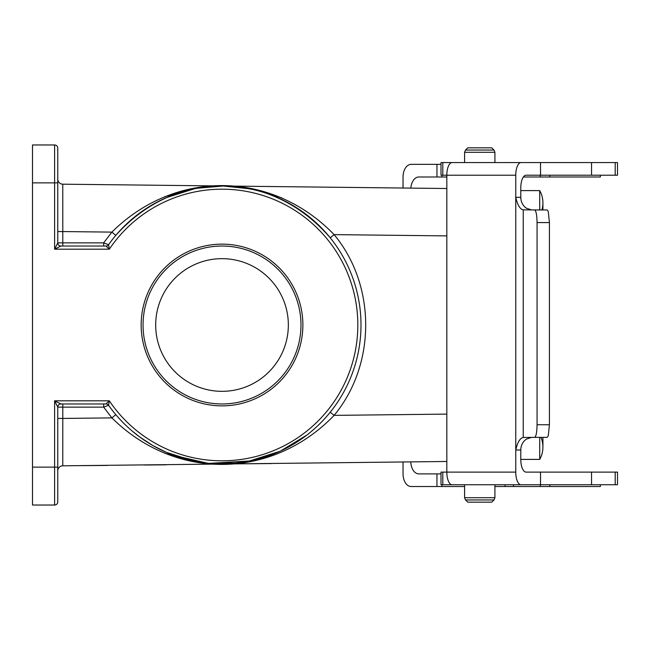 <?xml version="1.0" encoding="UTF-8"?>
<svg xmlns="http://www.w3.org/2000/svg" width="650" height="650" viewBox="0 0 650 650"><rect width="100%" height="100%" fill="white"/><g stroke="black" fill="none" stroke-linecap="round" stroke-linejoin="round"><path stroke-width="0.97" d="M57.769 231.562L62.79 231.562L62.79 242.881L103.651 242.881L108.582 244.701L109.322 249.194L106.007 246.033L60.929 246.033L103.675 246.033L103.651 242.881L111.897 232.115L62.79 231.562L62.766 184.186L446.826 188.516M155.683 325A66.332 66.332 0 0 0 255.182 382.444A66.332 66.332 0 0 0 255.182 267.556A66.332 66.332 0 0 0 155.683 325M446.826 461.484L62.766 465.814L62.79 418.438L111.897 417.885L115.798 414.627M139.774 212.964L152.823 204.466L166.343 197.665L194.041 188.866M194.277 188.817L195.479 188.581M208.504 186.68L223.21 186.03M226.623 186.103L238.444 186.997L252.33 189.369M306.8 435.11L280.304 451.165M305.898 435.801L280.215 451.206L247.447 461.63M238.087 463.044L208.504 463.32L196.536 461.622M194.041 461.134L166.343 452.335L152.823 445.534L139.856 437.093L132.039 430.918M194.277 461.183L208.739 463.344L223.21 463.97M226.623 463.897L238.444 463.003L252.549 460.582L280.215 451.206L306.702 435.191M330.224 237.794C271.009 169.057 175.703 168.382 115.798 235.373L111.897 232.115C175.37 169.138 271.871 170.227 334.124 234.626L330.224 237.794M446.826 235.893L334.124 234.626C376.212 285.366 376.212 364.634 334.124 415.374C271.692 480.001 175.191 480.634 111.897 417.885L103.651 407.119L57.769 407.119L57.769 501.881A3.161 3.161 0 0 1 54.608 505.034L32.5 505.034L32.5 467.139L54.608 467.139L54.608 400.806L60.929 403.967L106.007 403.967L109.322 400.806L108.582 405.299L103.651 407.119L103.675 403.967M105.511 246.033L106.007 246.033A3.161 3.161 0 0 0 108.582 244.701A138.978 138.978 0 0 1 314.584 221.341A138.978 138.978 0 0 1 314.584 428.659A138.978 138.978 0 0 1 108.582 405.299A3.161 3.161 0 0 0 106.007 403.967L105.633 403.967M57.769 407.119A3.161 3.161 0 0 1 60.929 403.967A3.161 3.161 0 0 0 57.769 407.119L54.608 400.806L109.322 400.806A135.817 135.817 0 0 0 311.667 427.017A135.817 135.817 0 0 0 311.667 222.982A135.817 135.817 0 0 0 109.322 249.194L54.608 249.194L54.608 182.861L32.5 182.861L32.5 144.966L54.608 144.966A3.161 3.161 0 0 1 57.769 148.119L57.769 242.881A3.161 3.161 0 0 0 60.929 246.033L54.608 249.194L57.769 242.881L62.79 242.881L62.806 246.033M32.5 182.861L32.5 467.139M141.156 325A80.86 80.86 0 0 0 262.446 395.029A80.86 80.86 0 0 0 262.446 254.971A80.86 80.86 0 0 0 141.156 325M57.769 501.881A3.161 3.161 0 0 1 54.608 505.034L54.608 467.139L57.769 467.139L57.769 484.827M54.608 144.966A3.161 3.161 0 0 1 57.769 148.119A3.161 3.161 0 0 0 54.608 144.966L54.608 182.861L57.769 182.861L57.769 165.173M281.824 197.86L253.143 189.142L223.275 186.022L193.554 188.541L164.751 196.657M164.84 453.375L208.422 463.418L253.736 460.736M446.826 414.107L334.124 415.374L330.224 412.206M143.049 325A78.967 78.967 0 0 1 261.495 256.612A78.967 78.967 0 0 1 261.495 393.388A78.967 78.967 0 0 1 143.049 325M62.766 184.186A5.054 5.054 0 0 1 57.769 179.132M57.769 470.868A5.054 5.054 0 0 1 62.766 465.814A5.054 5.054 0 0 0 57.769 470.868M520.796 459.396L539.719 459.396A25.269 25.269 0 0 0 540.979 437.369A25.269 25.269 0 0 1 539.719 459.396A25.269 25.269 0 0 0 542.921 447.078A25.269 25.269 0 0 1 539.719 459.396L539.719 437.369M520.796 190.604L539.719 190.604L539.719 209.95M539.719 190.604A25.269 25.269 0 0 1 541.929 209.95A25.269 25.269 0 0 0 539.719 190.604A25.269 25.269 0 0 1 542.921 202.922L542.921 209.95M501.312 484.746L494.91 484.746L494.91 497.705L493.984 499.939L491.757 502.174L467.748 502.174L465.514 499.939L493.984 499.939L494.91 497.705L464.587 497.705L465.514 499.939L464.587 497.705L464.587 484.746M464.587 162.573L464.587 152.295L465.514 150.061L467.748 147.826L491.757 147.826L493.984 150.061L465.514 150.061L464.587 152.295L494.91 152.295L493.984 150.061L494.91 152.295L494.91 162.573L473.444 162.573M410.784 461.89A12.634 8.052 -90 0 0 418.827 473.899L436.954 473.899L436.954 486.533L464.587 486.533M446.826 176.995L418.827 176.995A12.634 8.052 -90 0 0 410.832 188.11M600.356 175.207L600.356 176.995L523.364 176.995M403.049 188.021L403.049 176.995A12.634 8.052 90 0 1 411.101 164.361L436.954 164.361L436.954 176.995M403.049 461.979L403.049 473.899A12.634 8.052 90 0 0 411.101 486.533L436.954 486.533M441.009 164.361L436.954 164.361M540.239 176.995L540.239 175.207M436.954 473.899L441.009 473.899M494.91 486.533L600.356 486.533L600.356 484.746M513.476 484.746L513.476 486.533M540.239 484.746L540.239 486.533M537.062 424.734C536.908 432.388 536.096 436.605 534.609 437.369L546.902 437.369A12.634 2.584 -90 0 0 548.34 435.232L549.429 424.734L537.062 424.734L537.062 222.584L549.429 222.584L549.429 424.734M534.609 437.369L523.242 437.483C519.992 438.124 517.497 442.293 515.759 450.003L515.759 472.111L446.826 472.111A12.634 5.257 90 0 0 452.083 484.746L521.016 484.746A12.634 5.257 -90 0 1 515.759 472.111M442.796 472.111L442.796 484.746L441.009 484.746L441.009 472.111L446.826 472.111L446.826 175.207L515.759 175.207L515.759 197.316C517.497 205.018 519.992 209.194 523.242 209.836L534.609 209.95C536.096 210.714 536.908 214.922 537.062 222.584M523.242 209.836L523.242 437.483M549.429 222.584L548.34 212.087A12.634 2.584 -90 0 0 546.902 209.95L534.609 209.95M615.209 175.207L615.209 162.573L617.5 162.573L617.5 175.207L526.061 175.207A12.634 5.257 90 0 0 520.796 187.842L520.796 197.316L515.759 197.316L515.759 450.003L520.796 450.003A12.634 11.489 90 0 1 526.541 439.059L531.586 437.369M531.586 209.95L526.541 208.26A12.634 11.489 90 0 1 520.796 197.316M520.796 450.003L520.796 459.477A12.634 5.257 90 0 0 526.061 472.111L617.5 472.111L617.5 484.746L521.016 484.746M515.759 175.207A12.634 5.257 -90 0 1 521.016 162.573L452.083 162.573A12.634 5.257 90 0 0 446.826 175.207L441.009 175.207L441.009 162.573L468.959 162.573M540.516 175.207L540.516 162.573L521.016 162.573M540.516 472.111L540.516 484.746M442.796 484.746L452.083 484.746M473.444 484.746L494.91 484.746M591.549 472.111L591.549 484.746M615.209 162.573L540.516 162.573M591.549 175.207L591.549 162.573M442.796 175.207L442.796 162.573M494.91 162.573L501.312 162.573M104.057 465.441L88.059 465.587L104.057 465.441M99.133 465.489L98.044 465.497L99.133 465.489M102.091 465.457L82.485 465.636L102.091 465.457M251.818 463.734L271.342 463.556L251.818 463.734M99.222 465.489L98.199 465.497L99.222 465.489M166.237 464.823L144.463 465.018L166.237 464.823M148.493 464.977L157.747 464.896L148.493 464.977M260.536 463.653L245.537 463.791L260.536 463.653M361.66 187.558C388.984 187.866 334.344 187.249 361.66 187.558C384.776 187.817 338.544 187.298 361.66 187.558M261.519 186.428C234.951 186.127 234.951 186.127 261.519 186.428M87.734 465.587L107.331 465.416L87.734 465.587M254.004 463.718L271.237 463.564L254.004 463.718M265.866 463.613L245.976 463.791L265.866 463.613M103.805 465.449L88.059 465.587L103.805 465.449M101.538 465.465L95.062 465.522L101.538 465.465M107.079 465.416L95.062 465.522L107.079 465.416M91.869 465.554L88.059 465.587L91.869 465.554M97.801 465.497L88.059 465.587L97.801 465.497M100.921 465.473L107.006 465.416L100.921 465.473M94.608 465.53L88.059 465.587L94.608 465.53M108.582 244.701A138.978 138.978 0 0 1 314.584 221.341A138.978 138.978 0 0 1 314.584 428.659A138.978 138.978 0 0 1 108.582 405.299M62.806 403.967L62.79 418.438L57.769 418.438M60.929 246.033A3.161 3.161 0 0 1 57.769 242.881M615.209 472.111L615.209 484.746M294.255 443.723L280.54 451.051M249.771 461.175L246.878 461.736M246.789 461.752L227.24 463.881M227.118 463.881L209.617 463.426M208.341 463.304L192.051 460.712L166.538 452.424M278.939 451.782L252.411 460.614M542.921 437.369L542.921 447.078M549.819 176.995L549.819 175.207M441.919 176.995L441.919 175.207M549.819 484.746L549.819 486.533M441.919 484.746L441.919 486.533M505.091 484.746L505.091 486.533"/></g></svg>
